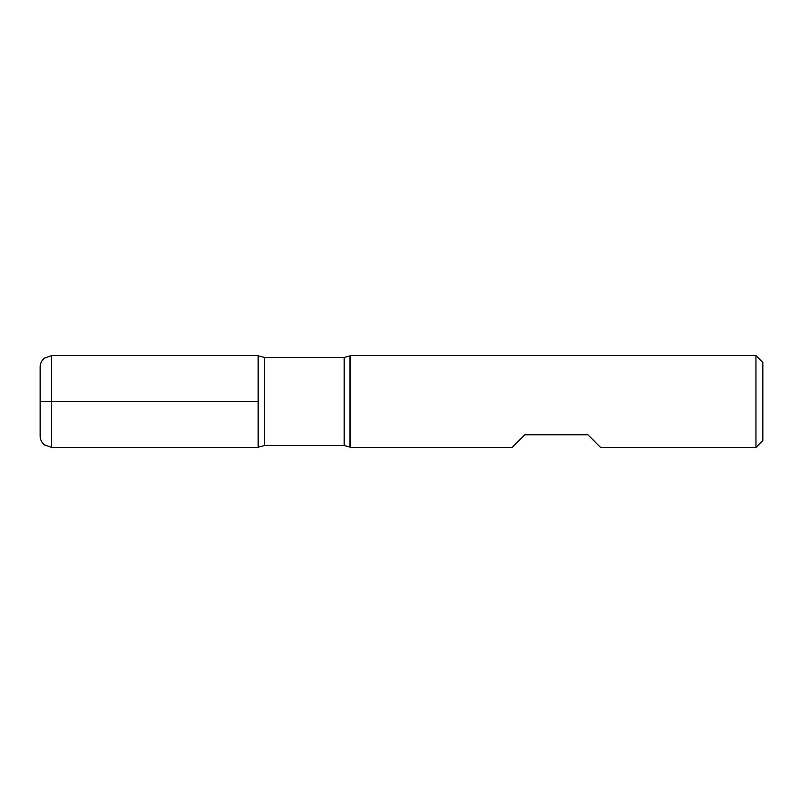 <?xml version="1.0" encoding="UTF-8"?>
<svg xmlns="http://www.w3.org/2000/svg" width="803" height="803" viewBox="0 0 803 803"><rect width="100%" height="100%" fill="white"/><g stroke="black" fill="none" stroke-linecap="round" stroke-linejoin="round"><path stroke-width="1.2" d="M350.419 401.5L350.419 447.381L512.204 447.381L524.821 434.764L587.906 434.764L600.534 447.381L755.964 447.381L755.964 355.619L350.419 355.619L350.419 401.5M258.104 447.381L258.104 355.619L258.104 447.381L258.626 447.09L258.626 355.91L258.104 355.619L51.623 355.619L51.623 401.5L258.104 401.5L40.15 401.5L51.623 401.5L51.623 447.381L258.104 447.381M755.964 355.619L762.85 362.494L762.85 440.506L755.964 447.381M51.623 447.381L44.516 444.922C41.686 442.583 40.23 439.582 40.15 435.919L40.15 367.081C40.23 363.418 41.686 360.417 44.516 358.078L51.623 355.619M344.166 357.445L264.358 357.445L264.358 445.555L344.166 445.555L344.166 357.445L349.907 355.91L349.907 447.09L350.419 447.381M349.907 355.91L350.419 355.619M344.166 445.555L349.907 447.09M258.626 447.09L264.358 445.555M264.358 357.445L258.626 355.91"/></g></svg>
